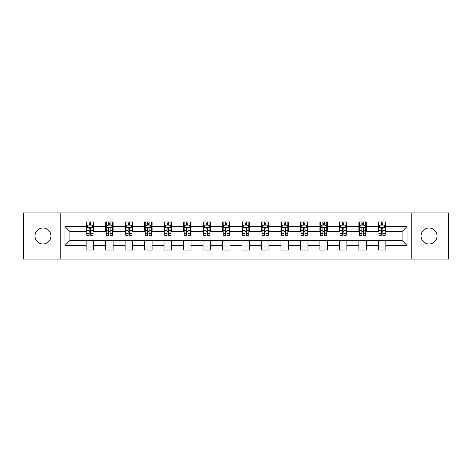 <?xml version="1.0" encoding="UTF-8"?>
<svg xmlns="http://www.w3.org/2000/svg" width="472" height="472" viewBox="0 0 472 472"><rect width="100%" height="100%" fill="white"/><g stroke="black" fill="none" stroke-linecap="round" stroke-linejoin="round"><path stroke-width="0.71" d="M429.048 228.011A7.989 7.989 0 0 0 421.053 236A7.989 7.989 0 0 0 429.048 243.989A7.989 7.989 0 0 0 437.037 236A7.989 7.989 0 0 0 429.048 228.011M42.952 228.011A7.989 7.989 0 0 0 34.963 236A7.989 7.989 0 0 0 42.952 243.989A7.989 7.989 0 0 0 50.946 236A7.989 7.989 0 0 0 42.952 228.011M411.189 259.098L448.4 259.098L448.4 212.901L411.189 212.901L411.189 259.098L60.811 259.098L60.811 212.901L23.6 212.901L23.6 259.098L60.811 259.098M411.189 212.901L60.811 212.901M385.842 226.513L385.842 221.952L378.349 221.952L378.349 226.513L366.361 226.513L366.361 221.952L358.868 221.952L358.868 226.513L346.885 226.513L346.885 221.952L339.392 221.952L339.392 226.513L327.403 226.513L327.403 221.952L319.91 221.952L319.91 226.513L307.921 226.513L307.921 221.952L300.434 221.952L300.434 226.513L288.445 226.513L288.445 221.952L280.952 221.952L280.952 226.513L268.963 226.513L268.963 221.952L261.47 221.952L261.47 226.513L249.487 226.513L249.487 221.952L241.994 221.952L241.994 226.513L230.006 226.513L230.006 221.952L222.513 221.952L222.513 226.513L210.53 226.513L210.53 221.952L203.037 221.952L203.037 226.513L191.048 226.513L191.048 221.952L183.555 221.952L183.555 226.513L171.566 226.513L171.566 221.952L164.079 221.952L164.079 226.513L152.09 226.513L152.09 221.952L144.597 221.952L144.597 226.513L132.608 226.513L132.608 221.952L125.115 221.952L125.115 226.513L113.132 226.513L113.132 221.952L105.639 221.952L105.639 226.513L93.651 226.513L93.651 221.952L86.158 221.952L86.158 226.513L64.929 226.513L64.929 245.487L69.927 240.496L86.158 240.496L86.158 250.048L93.651 250.048L93.651 240.496L105.639 240.496L105.639 250.048L113.132 250.048L113.132 240.496L125.115 240.496L125.115 250.048L132.608 250.048L132.608 240.496L144.597 240.496L144.597 250.048L152.09 250.048L152.09 240.496L164.079 240.496L164.079 250.048L171.566 250.048L171.566 240.496L183.555 240.496L183.555 250.048L191.048 250.048L191.048 240.496L203.037 240.496L203.037 250.048L210.53 250.048L210.53 240.496L222.513 240.496L222.513 250.048L230.006 250.048L230.006 240.496L241.994 240.496L241.994 250.048L249.487 250.048L249.487 240.496L261.47 240.496L261.47 250.048L268.963 250.048L268.963 240.496L280.952 240.496L280.952 250.048L288.445 250.048L288.445 240.496L300.434 240.496L300.434 250.048L307.921 250.048L307.921 240.496L319.91 240.496L319.91 250.048L327.403 250.048L327.403 240.496L339.392 240.496L339.392 250.048L346.885 250.048L346.885 240.496L358.868 240.496L358.868 250.048L366.361 250.048L366.361 240.496L378.349 240.496L378.349 250.048L385.842 250.048L385.842 240.496L402.073 240.496L402.073 231.504L385.842 231.504L385.842 226.513L407.07 226.513L407.07 245.487L385.842 245.487M378.349 245.487L366.361 245.487M358.868 245.487L346.885 245.487M339.392 245.487L327.403 245.487M319.91 245.487L307.921 245.487M300.434 245.487L288.445 245.487M280.952 245.487L268.963 245.487M261.47 245.487L249.487 245.487M241.994 245.487L230.006 245.487M222.513 245.487L210.53 245.487M203.037 245.487L191.048 245.487M183.555 245.487L171.566 245.487M164.079 245.487L152.09 245.487M144.597 245.487L132.608 245.487M125.115 245.487L113.132 245.487M105.639 245.487L93.651 245.487M86.158 245.487L64.929 245.487M378.349 226.513L378.349 231.504L366.361 231.504L366.361 226.513M358.868 226.513L358.868 231.504L346.885 231.504L346.885 226.513M339.392 226.513L339.392 231.504L327.403 231.504L327.403 226.513M319.91 226.513L319.91 231.504L307.921 231.504L307.921 226.513M300.434 226.513L300.434 231.504L288.445 231.504L288.445 226.513M280.952 226.513L280.952 231.504L268.963 231.504L268.963 226.513M261.47 226.513L261.47 231.504L249.487 231.504L249.487 226.513M241.994 226.513L241.994 231.504L230.006 231.504L230.006 226.513M222.513 226.513L222.513 231.504L210.53 231.504L210.53 226.513M203.037 226.513L203.037 231.504L191.048 231.504L191.048 226.513M183.555 226.513L183.555 231.504L171.566 231.504L171.566 226.513M164.079 226.513L164.079 231.504L152.09 231.504L152.09 226.513M144.597 226.513L144.597 231.504L132.608 231.504L132.608 226.513M125.115 226.513L125.115 231.504L113.132 231.504L113.132 226.513M105.639 226.513L105.639 231.504L93.651 231.504L93.651 226.513M86.158 226.513L86.158 231.504L69.927 231.504L64.929 226.513M69.927 231.504L69.927 240.496M407.07 245.487L402.073 240.496M402.073 231.504L407.07 226.513M86.158 225.073L86.783 225.073M89.155 225.073L90.653 225.073M93.025 225.073L93.651 225.073M86.158 231.38L86.783 231.38M89.155 231.38L90.653 231.38M93.025 231.38L93.651 231.38M86.158 240.62L93.651 240.62M86.158 246.927L93.651 246.927M105.639 240.62L113.132 240.62M105.639 246.927L113.132 246.927M105.639 225.073L106.265 225.073M108.637 225.073L110.135 225.073M112.507 225.073L113.132 225.073M105.639 231.38L106.265 231.38M108.637 231.38L110.135 231.38M112.507 231.38L113.132 231.38M125.115 240.62L132.608 240.62M125.115 246.927L132.608 246.927M125.115 225.073L125.741 225.073M128.113 225.073L129.611 225.073M131.983 225.073L132.608 225.073M125.115 231.38L125.741 231.38M128.113 231.38L129.611 231.38M131.983 231.38L132.608 231.38M144.597 240.62L152.09 240.62M144.597 246.927L152.09 246.927M144.597 225.073L145.223 225.073M147.594 225.073L149.093 225.073M151.465 225.073L152.09 225.073M144.597 231.38L145.223 231.38M147.594 231.38L149.093 231.38M151.465 231.38L152.09 231.38M164.079 240.62L171.566 240.62M164.079 246.927L171.566 246.927M164.079 225.073L164.698 225.073M167.07 225.073L168.569 225.073M170.947 225.073L171.566 225.073M164.079 231.38L164.698 231.38M167.07 231.38L168.569 231.38M170.947 231.38L171.566 231.38M183.555 240.62L191.048 240.62M183.555 246.927L191.048 246.927M183.555 225.073L184.18 225.073M186.552 225.073L188.051 225.073M190.422 225.073L191.048 225.073M183.555 231.38L184.18 231.38M186.552 231.38L188.051 231.38M190.422 231.38L191.048 231.38M203.037 240.62L210.53 240.62M203.037 246.927L210.53 246.927M203.037 225.073L203.662 225.073M206.034 225.073L207.532 225.073M209.904 225.073L210.53 225.073M203.037 231.38L203.662 231.38M206.034 231.38L207.532 231.38M209.904 231.38L210.53 231.38M222.513 240.62L230.006 240.62M222.513 246.927L230.006 246.927M222.513 225.073L223.138 225.073M225.51 225.073L227.008 225.073M229.38 225.073L230.006 225.073M222.513 231.38L223.138 231.38M225.51 231.38L227.008 231.38M229.38 231.38L230.006 231.38M241.994 240.62L249.487 240.62M241.994 246.927L249.487 246.927M241.994 225.073L242.62 225.073M244.992 225.073L246.49 225.073M248.862 225.073L249.487 225.073M241.994 231.38L242.62 231.38M244.992 231.38L246.49 231.38M248.862 231.38L249.487 231.38M261.47 240.62L268.963 240.62M261.47 246.927L268.963 246.927M261.47 225.073L262.096 225.073M264.467 225.073L265.966 225.073M268.338 225.073L268.963 225.073M261.47 231.38L262.096 231.38M264.467 231.38L265.966 231.38M268.338 231.38L268.963 231.38M280.952 240.62L288.445 240.62M280.952 246.927L288.445 246.927M280.952 225.073L281.577 225.073M283.949 225.073L285.448 225.073M287.82 225.073L288.445 225.073M280.952 231.38L281.577 231.38M283.949 231.38L285.448 231.38M287.82 231.38L288.445 231.38M300.434 240.62L307.921 240.62M300.434 246.927L307.921 246.927M300.434 225.073L301.053 225.073M303.431 225.073L304.93 225.073M307.301 225.073L307.921 225.073M300.434 231.38L301.053 231.38M303.431 231.38L304.93 231.38M307.301 231.38L307.921 231.38M319.91 240.62L327.403 240.62M319.91 246.927L327.403 246.927M319.91 225.073L320.535 225.073M322.907 225.073L324.406 225.073M326.777 225.073L327.403 225.073M319.91 231.38L320.535 231.38M322.907 231.38L324.406 231.38M326.777 231.38L327.403 231.38M339.392 240.62L346.885 240.62M339.392 246.927L346.885 246.927M339.392 225.073L340.017 225.073M342.389 225.073L343.887 225.073M346.259 225.073L346.885 225.073M339.392 231.38L340.017 231.38M342.389 231.38L343.887 231.38M346.259 231.38L346.885 231.38M358.868 240.62L366.361 240.62M358.868 246.927L366.361 246.927M358.868 225.073L359.493 225.073M361.865 225.073L363.363 225.073M365.735 225.073L366.361 225.073M358.868 231.38L359.493 231.38M361.865 231.38L363.363 231.38M365.735 231.38L366.361 231.38M378.349 240.62L385.842 240.62M378.349 246.927L385.842 246.927M378.349 225.073L378.975 225.073M381.346 225.073L382.845 225.073M385.217 225.073L385.842 225.073M378.349 231.38L378.975 231.38M381.346 231.38L382.845 231.38M385.217 231.38L385.842 231.38M90.653 223.575L89.155 223.575M93.025 233.687L90.653 233.687L90.653 235.251L93.025 235.251L93.025 227.634L91.78 225.138L88.034 225.138L86.783 227.634L86.783 235.251L89.155 235.251L89.155 233.687L86.783 233.687M86.783 227.634L86.783 221.952M93.025 227.634L93.025 221.952M89.155 225.138L89.155 221.952M90.653 221.952L90.653 225.138M90.653 233.687L90.653 228.572C90.158 227.61 89.656 227.61 89.155 228.572L89.155 233.687M110.135 223.575L108.637 223.575M112.507 233.687L110.135 233.687L110.135 235.251L112.507 235.251L112.507 227.634L111.256 225.138L107.51 225.138L106.265 227.634L106.265 235.251L108.637 235.251L108.637 233.687L106.265 233.687M106.265 227.634L106.265 221.952M112.507 227.634L112.507 221.952M108.637 225.138L108.637 221.952M110.135 221.952L110.135 225.138M110.135 233.687L110.135 228.572C109.634 227.61 109.132 227.61 108.637 228.572L108.637 233.687M129.611 223.575L128.113 223.575M131.983 233.687L129.611 233.687L129.611 235.251L131.983 235.251L131.983 227.634L130.738 225.138L126.992 225.138L125.741 227.634L125.741 235.251L128.113 235.251L128.113 233.687L125.741 233.687M125.741 227.634L125.741 221.952M131.983 227.634L131.983 221.952M128.113 225.138L128.113 221.952M129.611 221.952L129.611 225.138M129.611 233.687L129.611 228.572C129.116 227.61 128.614 227.61 128.113 228.572L128.113 233.687M149.093 223.575L147.594 223.575M151.465 233.687L149.093 233.687L149.093 235.251L151.465 235.251L151.465 227.634L150.214 225.138L146.468 225.138L145.223 227.634L145.223 235.251L147.594 235.251L147.594 233.687L145.223 233.687M145.223 227.634L145.223 221.952M151.465 227.634L151.465 221.952M147.594 225.138L147.594 221.952M149.093 221.952L149.093 225.138M149.093 233.687L149.093 228.572C148.591 227.61 148.096 227.61 147.594 228.572L147.594 233.687M168.569 223.575L167.07 223.575M170.947 233.687L168.569 233.687L168.569 235.251L170.947 235.251L170.947 227.634L169.696 225.138L165.949 225.138L164.698 227.634L164.698 235.251L167.07 235.251L167.07 233.687L164.698 233.687M164.698 227.634L164.698 221.952M170.947 227.634L170.947 221.952M167.07 225.138L167.07 221.952M168.569 221.952L168.569 225.138M168.569 233.687L168.569 228.572C168.073 227.61 167.572 227.61 167.07 228.572L167.07 233.687M188.051 223.575L186.552 223.575M190.422 233.687L188.051 233.687L188.051 235.251L190.422 235.251L190.422 227.634L189.172 225.138L185.431 225.138L184.18 227.634L184.18 235.251L186.552 235.251L186.552 233.687L184.18 233.687M184.18 227.634L184.18 221.952M190.422 227.634L190.422 221.952M186.552 225.138L186.552 221.952M188.051 221.952L188.051 225.138M188.051 233.687L188.051 228.572C187.549 227.61 187.054 227.61 186.552 228.572L186.552 233.687M207.532 223.575L206.034 223.575M209.904 233.687L207.532 233.687L207.532 235.251L209.904 235.251L209.904 227.634L208.653 225.138L204.907 225.138L203.662 227.634L203.662 235.251L206.034 235.251L206.034 233.687L203.662 233.687M203.662 227.634L203.662 221.952M209.904 227.634L209.904 221.952M206.034 225.138L206.034 221.952M207.532 221.952L207.532 225.138M207.532 233.687L207.532 228.572C207.031 227.61 206.529 227.61 206.034 228.572L206.034 233.687M227.008 223.575L225.51 223.575M229.38 233.687L227.008 233.687L227.008 235.251L229.38 235.251L229.38 227.634L228.135 225.138L224.389 225.138L223.138 227.634L223.138 235.251L225.51 235.251L225.51 233.687L223.138 233.687M223.138 227.634L223.138 221.952M229.38 227.634L229.38 221.952M225.51 225.138L225.51 221.952M227.008 221.952L227.008 225.138M227.008 233.687L227.008 228.572C226.513 227.61 226.011 227.61 225.51 228.572L225.51 233.687M246.49 223.575L244.992 223.575M248.862 233.687L246.49 233.687L246.49 235.251L248.862 235.251L248.862 227.634L247.611 225.138L243.865 225.138L242.62 227.634L242.62 235.251L244.992 235.251L244.992 233.687L242.62 233.687M242.62 227.634L242.62 221.952M248.862 227.634L248.862 221.952M244.992 225.138L244.992 221.952M246.49 221.952L246.49 225.138M246.49 233.687L246.49 228.572C245.989 227.61 245.493 227.61 244.992 228.572L244.992 233.687M265.966 223.575L264.467 223.575M268.338 233.687L265.966 233.687L265.966 235.251L268.338 235.251L268.338 227.634L267.093 225.138L263.346 225.138L262.096 227.634L262.096 235.251L264.467 235.251L264.467 233.687L262.096 233.687M262.096 227.634L262.096 221.952M268.338 227.634L268.338 221.952M264.467 225.138L264.467 221.952M265.966 221.952L265.966 225.138M265.966 233.687L265.966 228.572C265.47 227.61 264.969 227.61 264.467 228.572L264.467 233.687M285.448 223.575L283.949 223.575M287.82 233.687L285.448 233.687L285.448 235.251L287.82 235.251L287.82 227.634L286.569 225.138L282.828 225.138L281.577 227.634L281.577 235.251L283.949 235.251L283.949 233.687L281.577 233.687M281.577 227.634L281.577 221.952M287.82 227.634L287.82 221.952M283.949 225.138L283.949 221.952M285.448 221.952L285.448 225.138M285.448 233.687L285.448 228.572C284.946 227.61 284.451 227.61 283.949 228.572L283.949 233.687M304.93 223.575L303.431 223.575M307.301 233.687L304.93 233.687L304.93 235.251L307.301 235.251L307.301 227.634L306.051 225.138L302.304 225.138L301.053 227.634L301.053 235.251L303.431 235.251L303.431 233.687L301.053 233.687M301.053 227.634L301.053 221.952M307.301 227.634L307.301 221.952M303.431 225.138L303.431 221.952M304.93 221.952L304.93 225.138M304.93 233.687L304.93 228.572C304.428 227.61 303.927 227.61 303.431 228.572L303.431 233.687M324.406 223.575L322.907 223.575M326.777 233.687L324.406 233.687L324.406 235.251L326.777 235.251L326.777 227.634L325.532 225.138L321.786 225.138L320.535 227.634L320.535 235.251L322.907 235.251L322.907 233.687L320.535 233.687M320.535 227.634L320.535 221.952M326.777 227.634L326.777 221.952M322.907 225.138L322.907 221.952M324.406 221.952L324.406 225.138M324.406 233.687L324.406 228.572C323.91 227.61 323.408 227.61 322.907 228.572L322.907 233.687M343.887 223.575L342.389 223.575M346.259 233.687L343.887 233.687L343.887 235.251L346.259 235.251L346.259 227.634L345.008 225.138L341.262 225.138L340.017 227.634L340.017 235.251L342.389 235.251L342.389 233.687L340.017 233.687M340.017 227.634L340.017 221.952M346.259 227.634L346.259 221.952M342.389 225.138L342.389 221.952M343.887 221.952L343.887 225.138M343.887 233.687L343.887 228.572C343.386 227.61 342.89 227.61 342.389 228.572L342.389 233.687M363.363 223.575L361.865 223.575M365.735 233.687L363.363 233.687L363.363 235.251L365.735 235.251L365.735 227.634L364.49 225.138L360.744 225.138L359.493 227.634L359.493 235.251L361.865 235.251L361.865 233.687L359.493 233.687M359.493 227.634L359.493 221.952M365.735 227.634L365.735 221.952M361.865 225.138L361.865 221.952M363.363 221.952L363.363 225.138M363.363 233.687L363.363 228.572C362.868 227.61 362.366 227.61 361.865 228.572L361.865 233.687M382.845 223.575L381.346 223.575M385.217 233.687L382.845 233.687L382.845 235.251L385.217 235.251L385.217 227.634L383.966 225.138L380.22 225.138L378.975 227.634L378.975 235.251L381.346 235.251L381.346 233.687L378.975 233.687M378.975 227.634L378.975 221.952M385.217 227.634L385.217 221.952M381.346 225.138L381.346 221.952M382.845 221.952L382.845 225.138M382.845 233.687L382.845 228.572C382.344 227.61 381.848 227.61 381.346 228.572L381.346 233.687M92.996 227.569L86.813 227.569M86.783 225.286L87.957 225.286M91.851 225.286L93.025 225.286M89.155 230.336L86.783 230.336M93.025 230.336L90.653 230.336M90.653 224.371L89.155 224.371M112.472 227.569L106.294 227.569M106.265 225.286L107.439 225.286M111.333 225.286L112.507 225.286M108.637 230.336L106.265 230.336M112.507 230.336L110.135 230.336M110.135 224.371L108.637 224.371M131.953 227.569L125.77 227.569M125.741 225.286L126.915 225.286M130.809 225.286L131.983 225.286M128.113 230.336L125.741 230.336M131.983 230.336L129.611 230.336M129.611 224.371L128.113 224.371M151.435 227.569L145.252 227.569M145.223 225.286L146.397 225.286M150.291 225.286L151.465 225.286M147.594 230.336L145.223 230.336M151.465 230.336L149.093 230.336M149.093 224.371L147.594 224.371M170.911 227.569L164.734 227.569M164.698 225.286L165.873 225.286M169.772 225.286L170.947 225.286M167.07 230.336L164.698 230.336M170.947 230.336L168.569 230.336M168.569 224.371L167.07 224.371M190.393 227.569L184.21 227.569M184.18 225.286L185.354 225.286M189.248 225.286L190.422 225.286M186.552 230.336L184.18 230.336M190.422 230.336L188.051 230.336M188.051 224.371L186.552 224.371M209.869 227.569L203.692 227.569M203.662 225.286L204.83 225.286M208.73 225.286L209.904 225.286M206.034 230.336L203.662 230.336M209.904 230.336L207.532 230.336M207.532 224.371L206.034 224.371M229.351 227.569L223.167 227.569M223.138 225.286L224.312 225.286M228.206 225.286L229.38 225.286M225.51 230.336L223.138 230.336M229.38 230.336L227.008 230.336M227.008 224.371L225.51 224.371M248.832 227.569L242.649 227.569M242.62 225.286L243.794 225.286M247.688 225.286L248.862 225.286M244.992 230.336L242.62 230.336M248.862 230.336L246.49 230.336M246.49 224.371L244.992 224.371M268.308 227.569L262.131 227.569M262.096 225.286L263.27 225.286M267.17 225.286L268.338 225.286M264.467 230.336L262.096 230.336M268.338 230.336L265.966 230.336M265.966 224.371L264.467 224.371M287.79 227.569L281.607 227.569M281.577 225.286L282.752 225.286M286.646 225.286L287.82 225.286M283.949 230.336L281.577 230.336M287.82 230.336L285.448 230.336M285.448 224.371L283.949 224.371M307.266 227.569L301.089 227.569M301.053 225.286L302.227 225.286M306.127 225.286L307.301 225.286M303.431 230.336L301.053 230.336M307.301 230.336L304.93 230.336M304.93 224.371L303.431 224.371M326.748 227.569L320.565 227.569M320.535 225.286L321.709 225.286M325.603 225.286L326.777 225.286M322.907 230.336L320.535 230.336M326.777 230.336L324.406 230.336M324.406 224.371L322.907 224.371M346.23 227.569L340.046 227.569M340.017 225.286L341.191 225.286M345.085 225.286L346.259 225.286M342.389 230.336L340.017 230.336M346.259 230.336L343.887 230.336M343.887 224.371L342.389 224.371M365.706 227.569L359.528 227.569M359.493 225.286L360.667 225.286M364.561 225.286L365.735 225.286M361.865 230.336L359.493 230.336M365.735 230.336L363.363 230.336M363.363 224.371L361.865 224.371M385.187 227.569L379.004 227.569M378.975 225.286L380.149 225.286M384.043 225.286L385.217 225.286M381.346 230.336L378.975 230.336M385.217 230.336L382.845 230.336M382.845 224.371L381.346 224.371"/></g></svg>
